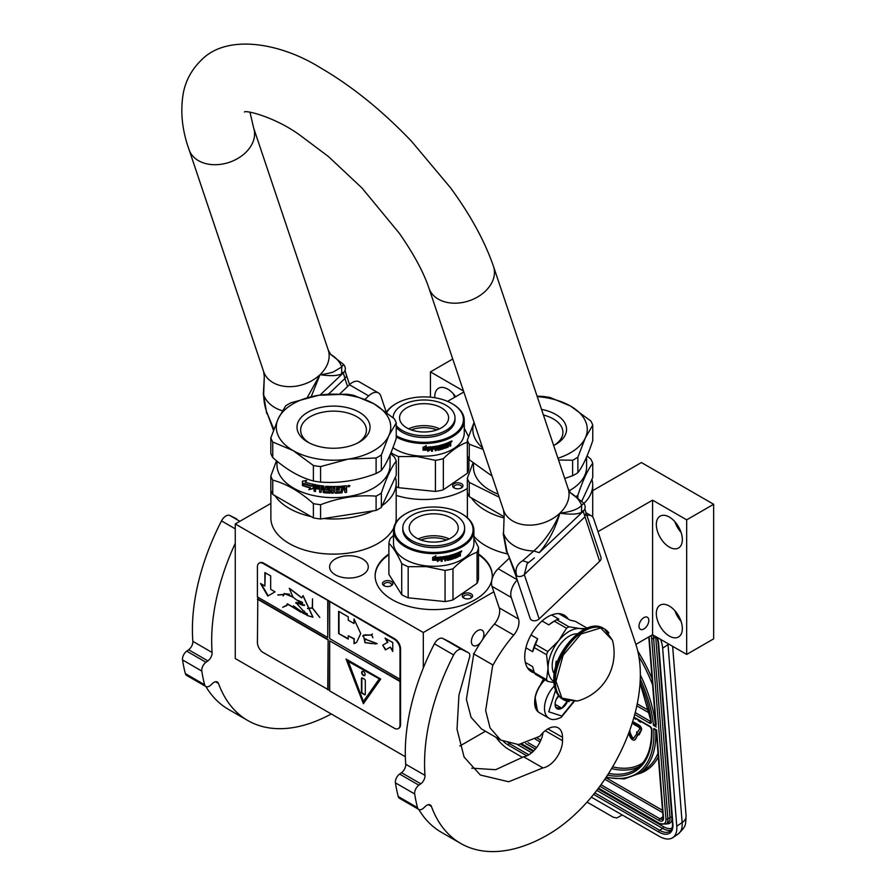 <?xml version="1.0" encoding="UTF-8"?>
<svg xmlns="http://www.w3.org/2000/svg" width="896" height="896" viewBox="0 0 896 896"><rect width="100%" height="100%" fill="white"/><g stroke="black" fill="none" stroke-linecap="round" stroke-linejoin="round"><path stroke-width="1.34" d="M382.178 505.602A62.664 36.176 -0 0 0 396.189 482.798A62.664 36.176 -0 0 0 395.405 477.098M396.189 482.798L396.189 517.944A62.664 36.176 180 0 1 395.55 523.13M393.747 527.957A62.664 36.176 180 0 1 377.843 543.525A62.664 36.176 180 0 1 309.546 551.376A62.664 36.176 180 0 1 270.861 517.944L270.861 490.381M583.912 503.507A62.664 36.176 -0 0 0 592.704 485.016A62.664 36.176 -0 0 0 591.92 479.315M471.509 497.941A62.664 36.176 -0 0 0 503.877 517.899M643.899 617.613A6.944 4.01 -60 0 1 647.382 617.266A6.944 4.01 -60 0 1 648.446 622.832A6.944 4.01 -60 0 1 643.899 628.958A6.944 4.01 -60 0 1 640.427 629.306A6.944 4.01 -60 0 1 639.363 623.739A6.944 4.01 -60 0 1 643.899 617.613M592.704 490.661L641.402 462.549L713.653 504.269L686.672 519.837L652.579 500.147L652.579 634.738L635.869 644.392M652.579 500.147L597.99 531.664M507.293 553.885A62.664 36.176 180 0 1 473.894 536.245M362.622 574.784A19.342 11.166 -0 0 0 368.278 566.888A19.342 11.166 -0 0 0 356.339 556.573A19.342 11.166 -0 0 0 335.261 558.992A19.342 11.166 -0 0 0 329.594 566.888A19.342 11.166 -0 0 0 341.533 577.203A19.342 11.166 -0 0 0 362.622 574.784M467.331 488.477A58.576 33.824 180 0 1 465.494 489.586A58.576 33.824 180 0 1 396.189 495.41M478.52 554.008A58.576 33.824 180 0 1 492.285 575.792A58.576 33.824 180 0 1 475.138 599.704A58.576 33.824 180 0 1 411.298 607.029A58.576 33.824 180 0 1 375.133 575.792A58.576 33.824 180 0 1 388.898 554.008M493.83 591.797L423.304 632.52L235.267 523.958L270.861 503.406M463.49 390.981L430.438 371.896L452.749 359.016M447.574 401.374L463.826 392M713.653 504.269L713.653 638.859L686.672 654.427L652.579 634.738M485.453 731.237L459.827 746.021M405.35 756.739L235.267 658.549L235.267 523.958M656.331 613.547A18.39 10.618 -120 0 0 664.362 632.061A18.39 10.618 -120 0 0 678.53 636.989A18.39 10.618 -120 0 0 682.338 628.566A18.39 10.618 -120 0 0 674.307 610.064A18.39 10.618 -120 0 0 660.139 605.136A18.39 10.618 -120 0 0 656.331 613.547M656.331 524.563A18.39 10.618 -120 0 0 664.362 543.077A18.39 10.618 -120 0 0 678.53 548.005A18.39 10.618 -120 0 0 682.338 539.582A18.39 10.618 -120 0 0 674.307 521.069A18.39 10.618 -120 0 0 660.139 516.141A18.39 10.618 -120 0 0 656.331 524.563M686.672 519.837L686.672 654.427M478.52 554.669A58.576 33.824 180 0 1 492.285 576.117M375.133 576.117A58.576 33.824 180 0 1 388.898 554.669M480.67 642.432A8.859 5.107 -60 0 1 477.635 645.086A8.859 5.107 -60 0 1 473.211 645.523A8.859 5.107 -60 0 1 471.856 638.434A8.859 5.107 -60 0 1 477.635 630.627A8.859 5.107 -60 0 1 482.059 630.19A8.859 5.107 -60 0 1 482.35 639.89M423.304 632.52L423.304 667.979M430.438 371.896L430.438 397.186M455.627 396.726A18.39 10.618 -120 0 0 438.581 388.226A18.39 10.618 -120 0 0 434.773 396.648A18.39 10.618 -120 0 0 434.806 397.746M274.994 495.723A62.664 36.176 -0 0 0 311.136 516.589M323.646 518.526A62.664 36.176 -0 0 0 373.027 510.888M681.072 621.365A18.39 10.618 60 0 1 674.934 610.747M681.072 532.381A18.39 10.618 60 0 1 674.934 521.763M454.138 483.683A5.174 2.99 -0 0 0 454.138 487.917A5.174 2.99 -0 0 0 461.451 487.917L461.451 487.917A5.174 2.99 -0 0 0 461.451 483.683A5.174 2.99 -0 0 0 454.138 483.683M392.65 582.803A5.174 2.99 -0 0 0 386.31 580.698A5.174 2.99 -0 0 0 382.648 584.349A5.174 2.99 -0 0 0 383.992 585.693A5.174 2.99 -0 0 0 391.317 585.693A5.174 2.99 -0 0 0 392.65 582.803M463.77 593.802A5.174 2.99 -0 0 0 463.77 598.035A5.174 2.99 -0 0 0 471.083 598.035L471.083 598.035A5.174 2.99 -0 0 0 471.083 593.802A5.174 2.99 -0 0 0 463.77 593.802M454.754 397.23A18.39 10.618 60 0 1 453.376 393.837M454.686 488.197A3.819 2.206 180 0 1 453.981 486.909A3.819 2.206 180 0 1 455.101 485.352A3.819 2.206 -0 0 1 459.256 484.882A3.819 2.206 -0 0 1 461.608 486.909A3.819 2.206 -0 0 1 460.902 488.197M384.552 585.973A3.819 2.206 -0 0 1 383.97 585.267A3.819 2.206 180 0 1 383.835 584.696A3.819 2.206 180 0 1 387.15 582.512A3.819 2.206 180 0 1 391.339 584.125A3.819 2.206 -0 0 1 391.462 584.696A3.819 2.206 -0 0 1 390.757 585.973M464.318 598.315A3.819 2.206 180 0 1 463.613 597.027A3.819 2.206 180 0 1 464.733 595.47A3.819 2.206 -0 0 1 468.888 595A3.819 2.206 -0 0 1 471.24 597.027A3.819 2.206 -0 0 1 470.534 598.315M667.934 643.608A27.25 14.302 55.8 0 1 668.024 644.549L662.659 648.2L676.76 826.213A27.25 14.302 -124.2 0 1 672.795 837.637L678.16 833.997A27.25 14.302 55.8 0 0 682.136 822.573L676.76 826.213M662.659 648.2A27.25 14.302 -124.2 0 0 660.598 639.374M496.093 737.374A27.25 14.302 -124.2 0 0 508.894 749.526L522.637 757.456M672.795 837.637A27.25 14.302 -124.2 0 1 659.176 836.282L591.36 797.138M587.059 802.099L613.245 817.219L616.84 817.947L622.283 814.99M655.715 729.49L653.733 728.538L656.622 730.005L663.499 818.003A6.81 3.573 55.8 0 1 659.098 820.523L599.85 786.307M640.259 679.19A109.67 57.557 -124.2 0 1 653.475 725.357L655.693 723.923M656.197 724.707L649.13 636.731M629.115 732.077L630.213 731.662L629.496 731.046M633.718 738.102A1.904 0.997 -124.2 0 1 631.882 736.501L629.765 731.965M634.838 739.782A3.864 2.027 -124.2 0 0 635.163 739.626A3.864 2.027 -124.2 0 0 635.466 739.312L637.986 734.474M639.162 734.81L641.379 730.173A3.293 1.725 -124.2 0 0 641.189 727.608A3.293 1.725 -124.2 0 0 639.061 725.155L633.864 722.154L633.282 722.546L633.405 724.069L638.602 727.07A1.333 0.706 55.8 0 1 639.464 728.067A1.333 0.706 55.8 0 1 639.542 729.098L637.269 732.626L636.642 731.898L637.302 734.272L639.162 734.81L638.523 734.082L640.808 730.565A3.293 1.725 -124.2 0 0 640.606 728A3.293 1.725 -124.2 0 0 638.49 725.547L633.282 722.546M637.661 732.021L636.642 731.898M633.371 722.478L632.722 721.459M637.616 719.6L638.602 721.022L640.629 722.187L641.189 721.661M634.558 717.83L635.488 719.219L636.082 718.715M637.067 733.421L633.64 738.237A1.904 0.997 55.8 0 1 633.483 738.405A1.904 0.997 55.8 0 1 631.299 736.893L629.093 732.144M638.333 734.877L637.762 735.269L636.496 733.813M628.566 733.544L630.168 736.971A3.864 2.027 -124.2 0 0 634.581 740.018A3.864 2.027 -124.2 0 0 634.894 739.693L637.762 735.269M639.106 733.69L638.523 734.082M633.304 722.859L632.453 722.333M632.117 723.386L632.946 723.106M640.629 722.187L640.562 721.302M635.488 719.219L635.6 718.435M640.058 721.011L638.154 719.914M544.835 679.728A20.709 11.95 120 0 0 541.733 683.155M539.56 686.258A20.709 11.95 120 0 0 534.89 698.645M545.003 679.818A21.795 12.589 120 0 0 534.666 702.598L534.666 701.814A20.709 11.95 120 0 0 534.666 702.139M534.666 702.598A21.795 12.589 120 0 0 539.179 712.578L549.002 718.245C551.757 720.227 555.845 719.914 561.266 717.304L574.011 701.691M555.531 690.346L548.744 711.782L561.826 716.05L573.418 701.758M558.499 695.632A9.531 5.51 120 0 0 555.083 704.368A9.531 5.51 120 0 0 561.826 708.266A9.531 5.51 120 0 0 567.526 701.344M555.106 703.808L555.979 707.627L561.758 708.142L567.538 700.952M561.758 708.142L555.15 704.334M558.051 696.226A8.176 4.715 120 0 1 556.248 699.328L558.88 696.069M543.48 678.944L538.877 687.926M535.158 697.838L537.488 711.234M544.062 679.28L541.15 684.342M534.677 701.736L538.003 711.536M483.101 449.378L469.258 444.237L469.258 459.749L492.072 476.078M554.512 445.043A32.894 18.995 180 0 0 562.934 432.354A32.894 18.995 180 0 0 553.302 418.925A32.894 18.995 -0 0 0 543.413 415.005M541.531 409.394A36.512 21.078 180 0 1 555.856 414.501A36.512 21.078 180 0 1 555.856 444.304A36.512 21.078 180 0 1 553.65 445.48M504 516.701L469.258 496.653L469.258 482.384L499.162 497.179M587.059 455.907L590.822 459.133A64.03 36.971 180 0 1 592.749 463.277L592.749 477.546L581.739 501.267M592.749 463.277C587.787 469.683 582.826 480.368 577.875 495.331L577.875 497.907M577.875 495.331A64.03 36.971 180 0 1 576.016 496.485M586.578 457.05L586.578 467.219A56.538 32.637 180 0 1 570.013 490.302A56.538 32.637 -0 0 1 569.139 490.806M473.021 462.952L467.331 478.229L467.331 492.498A64.03 36.971 -0 0 0 469.258 496.653M467.331 478.229A64.03 36.971 -0 0 0 469.258 482.384M473.502 463.355L473.502 467.219A56.538 32.637 -0 0 0 498.154 494.178M474.051 422.442L467.331 440.093L467.331 455.594A64.03 36.971 -0 0 0 469.258 459.749M537.074 396.144L542.987 396.413A64.03 36.971 180 0 1 550.178 397.522L570.506 406.045A57.221 33.029 180 0 1 585.312 437.954L577.875 457.195L577.875 472.696A64.03 36.971 180 0 1 575.322 474.264A64.03 36.971 -0 0 1 572.611 475.731L564.738 478.464M537.242 396.637A57.221 33.029 180 0 1 570.506 406.045L590.822 420.986A64.03 36.971 180 0 1 592.749 425.141L592.749 440.642C587.787 455.571 582.826 466.256 577.875 472.696M592.749 425.141L585.312 437.954A57.221 33.029 -0 0 1 557.939 458.248M558.533 460.018L572.611 460.23L572.611 475.731M572.611 460.23A64.03 36.971 -0 0 0 577.875 457.195M474.085 422.52A57.221 33.029 -0 0 0 482.597 447.866M467.331 440.093A64.03 36.971 -0 0 0 469.258 444.237M396.234 435.691A39.368 22.736 180 0 0 417.245 441.997A39.368 22.736 0 0 0 458.998 430.114A39.368 22.736 0 0 0 451.92 403.547A39.368 22.736 0 0 0 430.909 397.23A39.368 22.736 180 0 0 396.234 403.547L395.662 403.872A40.186 23.206 180 0 1 395.954 403.715M386.702 412.462A39.368 22.736 180 0 1 396.234 403.547M396.234 437.013A40.186 23.206 180 0 0 417.099 443.139A40.186 23.206 0 0 0 464.262 420.28A40.186 23.206 0 0 0 452.491 403.872A40.186 23.206 0 0 0 452.2 403.715M386.389 412.227A40.186 23.206 180 0 1 395.662 403.872M464.262 420.28L464.262 432.97A40.186 23.206 0 0 1 417.099 455.818A40.186 23.206 180 0 1 392.952 447.642M448.403 444.853L448.403 444.606A39.648 22.893 0 0 0 449.221 444.237L449.568 444.472A40.186 23.206 0 0 1 448.739 444.853L448.056 446.678A39.648 22.893 0 0 1 444.517 448.056L444.158 447.843M392.078 454.978L391.317 451.819M398.541 456.568L416.976 456.523L435.422 460.331L435.422 491.445L398.541 487.693L398.541 456.568A44.957 25.95 180 0 1 392.078 453.443M398.541 487.693A44.957 25.95 180 0 1 396.189 486.696M435.422 460.331A44.957 25.95 0 0 0 443.352 458.662C451.371 450.598 459.402 445.066 467.421 442.098M435.422 491.445A44.957 25.95 0 0 0 443.352 489.787L443.352 458.662M467.421 455.84L467.421 473.222L443.352 489.787M467.421 473.222A44.957 25.95 0 0 0 468.888 468.429L468.888 459.077M468.541 436.565L464.262 428.198M427.773 451.102L430.786 449.445L430.786 447.07M423.506 449.826A39.648 22.893 0 0 0 428.758 449.669L427.818 451.416L430.786 449.445M428.814 449.971A40.186 23.206 0 0 1 423.259 450.139L424.29 448.784A40.186 23.206 0 0 0 429.8 448.549L430.886 446.936L430.886 449.758M423.046 449.814L424.166 448.314L423.024 450.128L423.046 447.272L426.227 445.838L425.186 447.261L426.194 445.525M424.166 448.314A39.648 22.893 0 0 0 429.621 448.09L430.573 446.645M424.166 448.627A40.186 23.206 0 0 0 429.699 448.403L429.621 448.09M423.024 450.128L423.024 447.283M425.186 447.261A40.186 23.206 0 0 0 430.662 446.958L429.699 448.403M445.066 445.95L445.357 447.171L445.066 445.95A39.648 22.893 0 0 0 446.634 445.357L446.634 444.909M445.357 446.219A40.186 23.206 0 0 0 446.947 445.614L446.634 445.357M446.947 445.614L446.947 444.786A40.186 23.206 0 0 1 445.357 445.39L445.066 445.133A39.648 22.893 0 0 0 445.357 445.021M447.048 443.542A39.648 22.893 0 0 1 445.211 444.259L445.502 444.517A40.186 23.206 0 0 0 447.362 443.8L447.048 443.106M439.286 448.011A40.186 23.206 0 0 0 440.989 447.586L440.754 447.294A39.648 22.893 0 0 1 439.074 447.72L439.286 445.547A40.186 23.206 0 0 0 447.362 442.971L447.362 443.8M438.368 449.31L438.368 449.31A40.186 23.206 0 0 0 440.989 448.672L440.989 447.586M431.502 450.934A39.648 22.893 0 0 0 432.398 450.822L432.51 451.136A40.186 23.206 0 0 1 431.502 451.248L431.928 446.824A40.186 23.206 0 0 0 437.819 445.872L438.222 449.21L438.032 445.872M432.51 451.136L432.398 448.918A39.648 22.893 0 0 0 434.65 448.594L434.65 448.101M432.398 450.822L432.398 448.918M432.51 449.221A40.186 23.206 0 0 0 434.795 448.896L434.65 448.594M434.795 448.896L434.795 448.078A40.186 23.206 0 0 1 432.51 448.403L432.555 447.25A39.648 22.893 0 0 0 435.042 446.88L435.187 447.182A40.186 23.206 0 0 1 432.667 447.552L432.398 447.406M432.51 448.403L432.51 447.709M435.187 450.419A39.648 22.893 0 0 0 435.994 450.274L436.162 450.576A40.186 23.206 0 0 1 435.187 450.744L435.187 447.182M436.162 448.661L435.994 448.37A39.648 22.893 0 0 0 437.248 448.123L437.427 448.426A40.186 23.206 0 0 1 436.162 448.661L436.162 450.576M435.994 450.274L435.994 448.37M437.819 450.251A40.186 23.206 0 0 0 441.694 449.299L441.829 448.571L441.448 449.019A39.648 22.893 0 0 1 437.64 449.96L437.427 448.426M439.79 445.906L440.003 446.197A40.186 23.206 0 0 0 442.646 445.469L442.389 445.189A39.648 22.893 0 0 1 439.79 445.906L439.634 446.074M442.646 448.672A39.648 22.893 0 0 0 443.274 448.47L443.542 448.75A40.186 23.206 0 0 1 442.646 449.03L442.646 445.469M443.542 445.189L443.274 444.909A39.648 22.893 0 0 0 444.158 444.629L444.427 444.898A40.186 23.206 0 0 1 443.542 445.189L443.542 448.75M443.274 448.47L443.274 444.909M444.517 448.056L444.427 444.898M444.797 448.325A40.186 23.206 0 0 0 448.381 446.925M449.915 444.651L449.915 446.219A40.186 23.206 0 0 0 450.722 445.816L450.363 443.8M450.722 445.816L450.722 443.016L449.87 443.542M445.357 447.171L445.502 447.261A40.186 23.206 0 0 0 447.91 446.309L448.056 442.691A40.186 23.206 0 0 0 450.386 441.605L450.43 441.582M450.386 441.605L450.722 443.016M451.595 441.907L452.01 440.91L451.405 441.997M451.998 440.91L450.901 441.47M439.846 446.925L440.003 447.014A40.186 23.206 0 0 0 441.694 446.566L441.829 448.571M441.694 446.566L442.075 448.851M445.502 444.517L445.357 445.39M436.162 447.149L436.318 446.992A40.186 23.206 0 0 0 437.27 446.802L437.091 446.51A39.648 22.893 0 0 1 436.15 446.69L436.162 447.843L435.994 446.858M436.162 447.843A40.186 23.206 0 0 0 437.427 447.597L437.27 446.802M448.739 443.206L448.739 444.035A40.186 23.206 0 0 0 449.915 443.486L449.434 442.49A39.648 22.893 0 0 1 448.403 442.96L448.739 443.206A40.186 23.206 0 0 0 449.781 442.725L449.434 442.49M448.403 443.789L448.403 442.96M445.066 445.133L445.211 444.259M448.403 444.606L448.056 446.678M450.363 442.781L450.363 441.616M411.242 429.901A23.072 13.317 180 0 1 436.912 429.901M408.587 428.814A24.517 14.157 180 0 1 439.566 428.814M399.93 415.374A24.517 14.157 180 0 1 426.216 403.738A24.517 14.157 180 0 1 448.594 417.838A24.517 14.157 180 0 1 448.224 420.291A24.517 14.157 0 0 1 421.938 431.939A24.517 14.157 0 0 1 399.56 417.838A24.517 14.157 0 0 1 399.93 415.374M396.234 427.381A30.923 17.853 0 0 0 428.322 437.304A30.923 17.853 0 0 0 454.53 422.722A30.923 17.853 180 0 0 455 419.619L455 417.838A30.923 17.853 180 0 1 454.53 420.941A30.923 17.853 0 0 1 428.322 435.523A30.923 17.853 0 0 1 396.234 425.6M455 417.838A30.923 17.853 180 0 0 426.776 400.053A30.923 17.853 180 0 0 393.624 414.736A30.923 17.853 0 0 0 393.154 417.76M405.866 513.666A39.368 22.736 180 0 0 396.166 536.57A39.368 22.736 180 0 0 426.877 552.126A39.368 22.736 0 0 0 468.63 540.232A39.368 22.736 0 0 0 461.552 513.666A39.368 22.736 0 0 0 440.552 507.349A39.368 22.736 180 0 0 405.866 513.666L405.294 514.002A40.186 23.206 180 0 1 405.586 513.834M405.294 514.002A40.186 23.206 180 0 0 393.523 530.398A40.186 23.206 180 0 0 426.731 553.258A40.186 23.206 0 0 0 473.894 530.398A40.186 23.206 0 0 0 462.123 514.002A40.186 23.206 0 0 0 461.832 513.834M473.894 530.398L473.894 543.088A40.186 23.206 0 0 1 426.731 565.936A40.186 23.206 180 0 1 393.523 543.088L393.523 530.398M393.523 535.416L390.365 538.451A44.957 25.95 180 0 0 388.898 543.245C393.176 547.467 397.443 554.243 401.71 563.562L401.71 594.686L388.898 574.37L388.898 543.245M408.173 566.698L426.608 566.642L445.054 570.45L445.054 601.574L408.173 597.811L408.173 566.698A44.957 25.95 180 0 1 401.71 563.562M408.173 597.811A44.957 25.95 180 0 1 401.71 594.686M445.054 570.45A44.957 25.95 0 0 0 452.984 568.781C461.003 560.717 469.034 555.195 477.053 552.216A44.957 25.95 0 0 0 478.52 547.422L473.894 538.317M445.054 601.574A44.957 25.95 0 0 0 452.984 599.906L452.984 568.781M477.053 552.216L477.053 583.341L452.984 599.906M477.053 583.341A44.957 25.95 0 0 0 478.52 578.547L478.52 547.422M437.405 561.221L440.418 559.563L440.418 557.189M433.138 559.944A39.648 22.893 0 0 0 438.39 559.787L437.45 561.534L440.418 559.563M438.446 560.101A40.186 23.206 0 0 1 432.902 560.258L433.922 558.902A40.186 23.206 0 0 0 439.443 558.667L440.518 557.054L440.518 559.877M432.678 559.933L433.81 558.746L432.656 560.246L432.678 557.402L435.859 555.957L434.818 557.379L435.826 555.643M433.798 558.432A39.648 22.893 0 0 0 439.253 558.208L440.205 556.763M433.81 558.746A40.186 23.206 0 0 0 439.331 558.522L439.253 558.208M432.656 560.246L432.656 557.402M434.818 557.379A40.186 23.206 0 0 0 440.294 557.077L439.331 558.522M454.698 556.069L454.989 557.29L454.698 556.069A39.648 22.893 0 0 0 456.277 555.475L456.277 555.038M454.989 556.338A40.186 23.206 0 0 0 456.579 555.733L456.277 555.475A24.517 14.157 0 0 0 456.579 555.016M456.579 555.733L456.579 554.915A40.186 23.206 0 0 1 454.989 555.52L454.698 555.251A39.648 22.893 0 0 0 454.989 555.139M456.68 553.661A39.648 22.893 0 0 1 454.843 554.378L455.134 554.635A40.186 23.206 0 0 0 456.994 553.918L456.68 553.224M448.918 558.13A40.186 23.206 0 0 0 450.621 557.704L450.386 557.424A39.648 22.893 0 0 1 448.706 557.838L448.918 555.666A40.186 23.206 0 0 0 456.994 553.101L456.994 553.918M448 559.429L448 559.429A40.186 23.206 0 0 0 450.621 558.79L450.621 557.704M441.146 561.053A39.648 22.893 0 0 0 442.03 560.952L442.142 561.254A40.186 23.206 0 0 1 441.146 561.366L441.56 556.942A40.186 23.206 0 0 0 447.451 555.99L447.854 559.328L447.664 555.99M442.142 561.254L442.03 559.037A39.648 22.893 0 0 0 444.282 558.712L444.282 558.219M442.03 560.952L442.03 559.037M442.142 559.339A40.186 23.206 0 0 0 444.427 559.014L444.282 558.712M444.427 559.014L444.427 558.197A40.186 23.206 0 0 1 442.142 558.522L442.187 557.368A39.648 22.893 0 0 0 444.674 557.01L444.819 557.312A40.186 23.206 0 0 1 442.299 557.67L442.03 557.525M442.142 558.522L442.142 557.827M444.819 560.538A39.648 22.893 0 0 0 445.626 560.403L445.794 560.694A40.186 23.206 0 0 1 444.819 560.862L444.819 557.312M445.794 558.79L445.626 558.488A39.648 22.893 0 0 0 446.88 558.242L447.059 558.544A40.186 23.206 0 0 1 445.794 558.79L445.794 560.694M445.626 560.403L445.626 558.488M447.451 560.37A40.186 23.206 0 0 0 451.326 559.429L451.707 558.97L451.08 559.138A39.648 22.893 0 0 1 447.272 560.078L447.059 558.544M449.422 556.024L449.635 556.315A40.186 23.206 0 0 0 452.278 555.587L452.032 555.307A39.648 22.893 0 0 1 449.422 556.024L449.266 556.192M452.278 558.79A39.648 22.893 0 0 0 452.917 558.589L453.174 558.869A40.186 23.206 0 0 1 452.278 559.149L452.278 555.587M453.174 555.307L452.917 555.038A39.648 22.893 0 0 0 453.79 554.747L454.059 555.016A40.186 23.206 0 0 1 453.174 555.307L453.174 558.869M452.917 558.589L452.917 555.038M454.429 558.443A40.186 23.206 0 0 0 458.013 557.043L457.688 556.797A39.648 22.893 0 0 1 454.149 558.174L454.059 555.016M458.035 554.725A39.648 22.893 0 0 0 458.853 554.355L459.2 554.59A40.186 23.206 0 0 1 458.371 554.982L457.688 556.797M459.547 554.77L459.547 556.338A40.186 23.206 0 0 0 460.365 555.934L459.995 553.918M460.365 555.934L460.365 553.134L459.502 553.661M454.989 557.29L455.134 557.379A40.186 23.206 0 0 0 457.554 556.427L457.688 552.81A40.186 23.206 0 0 0 460.018 551.723L460.365 553.134M461.227 552.026L461.709 551.051L460.958 551.544M461.586 550.917L460.533 551.589M458.013 557.043L458.371 554.982M449.478 557.043L449.635 557.133A40.186 23.206 0 0 0 451.326 556.685L451.461 558.69M451.326 556.685L451.707 558.97M455.134 554.635L454.989 555.52M445.794 557.267L445.95 557.11A40.186 23.206 0 0 0 446.902 556.931L446.723 556.629A39.648 22.893 0 0 1 445.782 556.808L445.794 557.962L445.626 556.976M445.794 557.962A40.186 23.206 0 0 0 447.059 557.715L446.902 556.931M458.371 553.336L458.371 554.154A40.186 23.206 0 0 0 459.547 553.605L459.066 552.608A39.648 22.893 0 0 1 458.035 553.078L458.371 553.336A40.186 23.206 0 0 0 459.413 552.843L459.066 552.608M458.035 553.907L458.035 553.078M454.698 555.251L454.843 554.378M459.995 552.899L459.995 551.734M420.874 540.019A23.072 13.317 180 0 1 446.544 540.019M418.219 538.933A24.517 14.157 180 0 1 449.198 538.933M409.562 525.493A24.517 14.157 180 0 1 435.848 513.856A24.517 14.157 180 0 1 458.237 527.957A24.517 14.157 180 0 1 457.856 530.421A24.517 14.157 0 0 1 431.57 542.058A24.517 14.157 0 0 1 409.192 527.957A24.517 14.157 0 0 1 409.562 525.493M402.786 527.957L402.786 529.738A30.923 17.853 0 0 0 431.01 547.523A30.923 17.853 0 0 0 464.162 532.84A30.923 17.853 180 0 0 464.632 529.738L464.632 527.957A30.923 17.853 180 0 1 464.162 531.059A30.923 17.853 0 0 1 431.01 545.742A30.923 17.853 0 0 1 402.786 527.957A30.923 17.853 0 0 1 403.256 524.854A30.923 17.853 180 0 1 436.408 510.171A30.923 17.853 180 0 1 464.632 527.957M272.742 457.52A64.03 36.971 -0 0 1 270.816 453.376L270.816 437.864L278.253 418.634A57.221 33.029 -0 0 1 293.07 403.816A57.221 33.029 -0 0 1 318.718 395.27L290.954 402.774A64.03 36.971 0 0 0 288.254 404.253A64.03 36.971 0 0 0 285.701 405.81L278.253 418.634A57.221 33.029 -0 0 0 293.07 450.542L272.742 442.019L272.742 457.52C286.294 469.582 299.846 477.4 313.387 480.984A64.03 36.971 -0 0 0 320.578 482.093L320.578 466.592L348.331 459.088A57.221 33.029 -0 0 0 388.797 435.725L381.36 454.966L381.36 470.467A64.03 36.971 180 0 1 378.806 472.035A64.03 36.971 -0 0 1 376.096 473.514C357.582 480.614 339.08 483.47 320.578 482.093M376.096 473.514L376.096 458.002L348.331 459.088A57.221 33.029 -0 0 1 293.07 450.542L313.387 465.483L313.387 480.984M357.997 442.826A32.894 18.995 180 0 0 366.419 430.136A32.894 18.995 180 0 0 356.787 416.696A32.894 18.995 -0 0 0 320.936 412.586A32.894 18.995 -0 0 0 300.63 430.136A32.894 18.995 -0 0 0 309.053 442.826M359.341 412.272A36.512 21.078 180 0 1 359.341 442.086A36.512 21.078 180 0 1 307.709 442.086L307.709 442.086A36.512 21.078 180 0 1 307.709 412.272A36.512 21.078 180 0 1 359.341 412.272M313.387 517.888L272.742 494.424L272.742 480.155C286.294 483.694 299.846 491.523 313.387 503.619L313.387 517.888A64.03 36.971 -0 0 0 320.578 518.997L376.096 510.406L376.096 496.149C357.594 494.726 339.08 497.594 320.578 504.739L320.578 518.997M390.544 453.69L394.307 456.904A64.03 36.971 180 0 1 396.234 461.059L396.234 475.317L381.36 507.371A64.03 36.971 180 0 1 376.096 510.406M396.234 461.059C391.272 467.454 386.31 478.139 381.36 493.102L381.36 507.371M381.36 493.102A64.03 36.971 180 0 1 378.806 494.67A64.03 36.971 0 0 1 376.096 496.149M390.062 454.821L390.062 465.002A56.538 32.637 180 0 1 373.509 488.085A56.538 32.637 -0 0 1 311.886 495.152A56.538 32.637 -0 0 1 276.987 465.002L276.987 461.126M276.506 460.734L270.816 476.011L270.816 490.269A64.03 36.971 -0 0 0 272.742 494.424M270.816 476.011A64.03 36.971 -0 0 0 272.742 480.155M313.387 503.619A64.03 36.971 -0 0 0 320.578 504.739M313.365 488.331L309.075 489.429L310.453 487.704A55.989 32.323 180 0 1 303.027 485.352L304.349 483.773M310.453 487.704L308.84 489.709L313.163 488.634L313.163 484.322L311.618 486.27A56.538 32.637 180 0 1 304.069 484.042L303.027 485.352M302.736 485.621A56.538 32.637 180 0 0 310.229 487.984L309.635 488.723M302.725 481.13L302.725 485.15M311.674 485.71A55.989 32.323 180 0 1 304.203 483.482L302.434 485.509L302.434 481.174L306.656 480.458L305.256 482.149A56.538 32.637 180 0 0 312.85 484.254L313.051 483.963M311.461 485.99A56.538 32.637 180 0 1 303.912 483.75M346.64 488.029L345.632 488.947L346.64 488.029L346.528 485.878L346.517 487.726M346.517 489.227L345.632 488.947L346.64 489.586L346.517 491.994A55.989 32.323 180 0 1 345.016 492.184M346.517 489.283L346.517 491.994M346.64 492.296A56.538 32.637 180 0 1 345.016 492.509L344.344 489.675A56.538 32.637 180 0 1 342.731 489.843L341.981 492.509A55.989 32.323 180 0 1 335.451 492.856L334.802 492.341M345.016 490.123L344.243 489.362A55.989 32.323 180 0 1 342.642 489.53M344.915 489.81L344.243 489.362L344.926 489.866M342.731 489.843L342.059 492.811A56.538 32.637 180 0 1 335.462 493.17L334.813 492.654L335.451 492.856M334.802 487.446L334.802 487.446A55.989 32.323 180 0 1 333.245 487.458L333.245 493.192A56.538 32.637 180 0 1 331.699 493.17L331.71 492.856A55.989 32.323 180 0 0 333.245 492.878M333.245 487.771A56.538 32.637 180 0 0 334.813 487.76L334.813 492.654M327.298 487.256L327.242 487.57A56.538 32.637 180 0 0 331.699 487.749L331.71 487.435A55.989 32.323 180 0 1 327.298 487.256L327.062 487.626M330.736 492.307L330.064 493.125L330.714 492.621L330.064 488.958A56.538 32.637 180 0 1 327.242 488.824L327.242 487.57M330.098 492.811A55.989 32.323 180 0 1 323.803 492.386L323.075 492.106L323.176 489.406L323.176 491.792M330.064 493.125A56.538 32.637 180 0 1 323.714 492.699L323.803 492.386M323.176 489.406A55.989 32.323 180 0 1 321.205 489.171L321.082 492.386A56.538 32.637 180 0 1 319.592 492.184L319.726 486.461A55.989 32.323 180 0 1 315.952 485.822L315.538 487.323A56.538 32.637 180 0 0 318.987 487.928L318.987 489.182A56.538 32.637 180 0 1 315.538 488.578L315.717 488.286A55.989 32.323 180 0 0 318.987 488.858M323.075 489.72A56.538 32.637 180 0 1 321.082 489.474M319.592 492.184L319.726 486.461M319.592 486.763A56.538 32.637 180 0 1 315.784 486.125L315.538 486.282M315.538 488.578L315.538 491.501A56.538 32.637 180 0 1 314.07 491.198L314.866 484.355M314.261 484.758L314.07 491.198M328.877 491.826L328.877 491.826A56.538 32.637 180 0 1 324.587 491.523L323.714 486.024A56.538 32.637 180 0 1 314.686 484.646M328.922 489.854L329.123 491.635L328.922 489.854A55.989 32.323 180 0 1 326.144 489.675L325.427 489.418L326.066 486.237L325.483 486.506M328.877 490.168A56.538 32.637 180 0 1 326.066 489.989L326.144 489.675M325.506 486.461L325.506 489.104M340.077 486.293L340.144 487.547L340.144 486.293A56.538 32.637 180 0 1 326.066 486.237M340.077 487.234A55.989 32.323 180 0 1 336.683 487.402L336.437 488.667A55.989 32.323 180 0 1 336.437 488.667L336.459 488.981A56.538 32.637 180 0 0 339.371 488.846L339.315 489.787A55.989 32.323 180 0 1 336.437 489.922L336.683 491.568M340.144 487.547A56.538 32.637 180 0 1 336.717 487.715L336.683 487.402M339.371 490.101A56.538 32.637 180 0 1 336.459 490.235L336.437 489.922M345.968 485.722L346.64 486.147L345.968 485.722A56.538 32.637 180 0 1 341.432 486.192L341.174 491.635A56.538 32.637 180 0 1 336.717 491.882L336.459 490.235M322.829 487.178L322.829 487.178A56.538 32.637 180 0 1 321.328 486.998L321.205 487.01M322.93 486.875A55.989 32.323 180 0 1 321.44 486.696M321.328 486.998L321.082 488.219A56.538 32.637 180 0 0 323.075 488.466L323.176 488.152A55.989 32.323 180 0 1 323.075 488.141M323.075 487.413L323.075 488.466M342.731 488.589A56.538 32.637 180 0 0 345.016 488.342L344.646 486.808A55.989 32.323 180 0 1 342.642 487.021L342.731 488.589L342.642 487.021M344.758 487.122A56.538 32.637 180 0 1 342.731 487.334M323.176 487.099L323.176 488.152M339.315 488.858L339.315 489.787M315.538 491.165A55.989 32.323 180 0 1 314.261 490.907M321.082 492.072A55.989 32.323 180 0 1 319.726 491.882M331.71 487.435L331.71 492.856M348.398 485.61L349.362 485.554L349.362 486.651L348.398 486.808L348.331 485.475M348.477 486.472L348.253 485.52M349.787 485.531L349.362 486.405M348.398 486.696L347.76 486.416M349.888 485.677L347.749 486.315L349.798 485.654M331.699 487.749L331.699 493.17M323.714 492.699L323.075 492.106M326.066 489.989L325.427 489.418M336.717 487.715L336.459 488.981M396.234 422.912A64.03 36.971 180 0 0 394.307 418.768L373.99 403.816A57.221 33.029 180 0 0 318.718 395.27L346.472 394.184A64.03 36.971 180 0 1 353.662 395.304L373.99 403.816A57.221 33.029 180 0 1 388.797 435.725L396.234 422.912L396.234 438.413C391.272 453.342 386.31 464.027 381.36 470.467M376.096 458.002A64.03 36.971 -0 0 0 381.36 454.966M270.816 437.864A64.03 36.971 -0 0 0 272.742 442.019M313.387 465.483A64.03 36.971 -0 0 0 320.578 466.592M583.386 502.891L570.494 492.867L568.086 488.432A34.059 24.774 161.4 0 1 559.877 513.184C570.898 511.862 578.144 509.275 581.627 505.422L583.71 503.25C585.85 506.106 585.614 508.872 583.027 511.526L539.28 552.664C548.621 541.542 555.486 528.382 559.877 513.184C569.912 514.651 577.114 514.405 581.493 512.445L583.038 510.787L599.648 561.31A5.454 3.965 161.4 0 0 600.97 557.346L586.085 513.05L584.763 517.003L524.306 574.605L527.038 563.842L534.363 557.883L529.088 562.184M539.28 552.664L533.814 550.973A41.507 30.195 161.4 0 1 503.518 533.478L504.168 515.133L503.518 533.478L507.046 551.734L516.779 575.87C514.774 569.419 516.734 564.368 522.659 560.739L533.814 550.973C544.656 541.173 553.336 528.584 559.877 513.184A34.059 24.774 161.4 0 1 527.24 525.09A34.059 24.774 161.4 0 1 503.518 510.126L428.949 288.176A34.059 24.774 -18.6 0 0 452.67 303.139A34.059 24.774 -18.6 0 0 485.307 291.234A34.059 24.774 -18.6 0 0 493.517 266.482L568.086 488.432M273.851 429.285L267.176 413.246C265.014 407.736 263.838 401.643 263.659 394.99L264.298 376.645L263.648 371.638A34.059 24.774 -18.6 0 0 287.381 386.602A34.059 24.774 -18.6 0 0 320.018 374.696L307.182 397.645M522.659 560.739L528.595 562.61M507.046 551.734L515.278 574.112L516.779 575.87A5.454 3.965 -18.6 0 0 524.306 574.605L539.19 618.901A5.454 3.965 161.4 0 1 531.664 620.166A5.454 3.965 161.4 0 1 530.163 618.419L515.278 574.112M328.462 394.184L344.904 378.526L343.179 372.31L341.634 373.968C337.12 375.76 331.274 376.309 320.018 374.696A34.059 24.774 -18.6 0 0 328.216 349.944L330.624 354.39L343.526 364.403L341.768 366.946L333.626 371.784C332.36 372.725 321.328 374.752 320.018 374.696L311.192 396.693M273.47 430.315L267.176 413.246M343.47 364.347L343.851 364.773C346.046 367.954 345.822 370.709 343.168 373.05L320.029 395.08M539.19 618.901L599.648 561.31M471.744 768.186L495.678 769.686L523.634 756.795L542.909 767.917L508.715 781.76L480.346 775.029L464.117 757.109L457.016 729.254L458.954 695.072L469.291 658.168A5.858 3.382 120 0 0 468.608 652.837A5.858 3.382 120 0 0 468.507 652.781L462.011 649.544A8.176 4.715 120 0 0 453.656 654.942A174.373 100.677 120 0 0 424.558 763.605A174.373 100.677 120 0 0 424.995 775.376A6.81 3.931 -60 0 1 420.784 783.798L418.869 785.176A6.81 3.931 120 0 0 414.702 793.979A190.725 110.118 120 0 0 417.525 807.654A6.81 3.931 120 0 0 418.768 809.435A174.373 100.677 120 0 0 441.403 832.306L460.678 843.427A174.373 100.677 120 0 0 547.859 834.792A130.782 75.51 120 0 0 635.813 644.235L593.712 518.918A13.619 7.862 120 0 0 591.36 515.85A13.619 7.862 120 0 0 586.902 515.502M453.656 654.942L434.392 643.821A174.373 100.677 120 0 0 405.294 752.483A174.373 100.677 120 0 0 405.731 764.254L424.995 775.376M523.634 756.795A20.709 11.95 120 0 0 543.01 732.659M517.272 580.037A13.619 7.862 120 0 0 511.258 597.464L491.994 586.331L499.229 607.869A13.619 7.862 120 0 1 494.458 623.963A105.986 61.197 120 0 0 473.782 653.923L466.39 699.406L471.083 717.315L481.454 728.93L500.718 740.051L518.504 744.576L539.874 736.254A20.709 11.95 120 0 1 558.219 727.877A20.709 11.95 120 0 1 562.509 737.352L562.509 740.69A20.709 11.95 120 0 1 542.909 767.917M491.994 586.331A13.619 7.862 -60 0 1 498.176 568.747L509.096 558.354M428.411 804.664L431.39 806.378A6.81 3.931 -60 0 0 430.237 804.933A6.81 3.931 -60 0 0 425.432 806.322L423.584 808.046A6.81 3.931 120 0 1 418.768 809.435L399.504 798.314A6.81 3.931 -60 0 1 398.25 796.533A190.725 110.118 120 0 1 395.438 782.858A6.81 3.931 -60 0 1 399.605 774.054L401.52 772.677A6.81 3.931 120 0 0 405.731 764.254M434.392 643.821A8.176 4.715 -60 0 1 442.747 638.422L449.243 641.659A5.858 3.382 -60 0 1 449.344 641.715A5.858 3.382 -60 0 1 449.445 641.782M473.502 653.778L492.766 664.899L485.654 710.539L490.078 727.933L500.707 740.062M473.782 653.923L492.766 664.899M511.258 597.464L518.493 618.99A13.619 7.862 -60 0 1 513.722 635.085A105.986 61.197 120 0 0 493.046 665.045M431.39 806.378A174.373 100.677 120 0 0 460.678 843.427M568.221 619.069A32.693 18.872 120 0 0 564.211 615.16A32.693 18.872 120 0 0 539.011 623.918A32.693 18.872 120 0 0 524.742 656.824A32.693 18.872 120 0 0 531.518 671.787A32.693 18.872 120 0 0 534.52 672.974M235.267 543.301A174.373 100.677 120 0 0 211.669 640.696A174.373 100.677 120 0 0 212.106 652.467A6.81 3.931 -60 0 1 207.894 660.89L205.979 662.267A6.81 3.931 120 0 0 201.813 671.07A190.725 110.118 120 0 0 204.624 684.746A6.81 3.931 120 0 0 205.878 686.526A6.81 3.931 120 0 0 210.694 685.126L212.531 683.413A6.81 3.931 -60 0 1 217.347 682.024A6.81 3.931 -60 0 1 218.49 683.469A174.373 100.677 120 0 0 247.778 720.518A174.373 100.677 120 0 0 331.251 713.966M235.267 528.853L221.502 520.901A174.373 100.677 120 0 0 192.405 629.574A174.373 100.677 120 0 0 192.842 641.346L212.106 652.467M386.221 412.093L380.822 396.01A13.619 7.862 120 0 0 378.47 392.941A13.619 7.862 120 0 0 368.682 395.875L349.418 384.754L339.808 393.904M349.418 384.754A13.619 7.862 -60 0 1 359.206 381.808L378.47 392.941M205.89 686.526A174.373 100.677 120 0 0 228.514 709.397L247.778 720.518M205.878 686.526L186.614 675.405A6.81 3.931 -60 0 1 185.36 673.613A190.725 110.118 120 0 1 182.549 659.949A6.81 3.931 -60 0 1 186.715 651.146L188.63 649.768A6.81 3.931 120 0 0 192.842 641.346M221.502 520.901A8.176 4.715 -60 0 1 229.858 515.502L236.354 518.75A5.858 3.382 -60 0 1 236.454 518.806A5.858 3.382 -60 0 1 236.555 518.862M368.682 395.875L365.064 399.325M530.992 634.962L537.645 638.803L535.506 644.448L547.781 651.526A33.645 19.432 120 0 0 546.549 654.696L548.05 668.035L546.549 679.683A33.645 19.432 120 0 0 547.781 681.43L553.907 682.539M542.069 620.973L548.834 624.882L554.243 621.141L566.518 628.219L558.656 640.741L547.781 651.526M551.634 614.958L558.835 619.114L556.696 619.718L568.971 626.808L579.846 628.51A29.971 17.304 120 0 0 558.656 640.741A29.971 17.304 120 0 0 548.05 668.035M585.861 628.645L579.846 628.51A29.971 17.304 120 0 1 583.811 629.63M558.824 613.637L570.024 620.11L575.434 621.398L587.104 628.13M525.314 662.39L532.638 666.624L534.285 672.594A33.645 19.432 120 0 0 535.506 674.341L547.781 681.43M527.509 667.878L533.971 671.608M534.285 672.594L546.549 679.683M525.907 647.808L532.638 651.694L534.285 647.606L546.549 654.696M532.638 651.694A31.338 18.088 -60 0 1 537.645 638.803M534.285 647.606A33.645 19.432 -60 0 1 535.506 644.448M566.518 628.219A33.645 19.432 -60 0 1 568.971 626.808M554.243 621.141A33.645 19.432 -60 0 1 555.475 620.39A33.645 19.432 -60 0 1 556.696 619.718M548.834 624.882A31.338 18.088 -60 0 1 553.84 621.342L555.475 620.39M548.05 668.08A29.971 17.304 120 0 0 553.851 681.531M577.394 633.819A24.114 13.922 -60 0 0 552.194 665.661A24.114 13.922 120 0 0 554.266 673.87M569.229 701.602A40.869 23.598 -60 0 1 563.696 699.81L577.394 701.019L561.938 698.107L555.968 681.318L563.114 655.301L581 633.976L600.712 627.962L612.461 640.282L604.565 629.014A40.869 23.598 -60 0 1 608.888 632.912M557.424 661.774L556.248 661.091A22.478 12.981 120 0 0 555.666 666.333A22.478 12.981 120 0 0 555.677 667.128M553.638 672.75A22.478 12.981 120 0 0 553.963 672.952L554.366 673.187M576.106 633.83A22.478 12.981 -60 0 1 576.442 634.021L576.845 634.256M556.248 661.091L556.248 665.213M557.368 661.942A2.722 1.568 -120 0 0 556.808 662.066A2.722 1.568 -120 0 0 556.248 663.32A2.722 1.568 -120 0 0 556.472 664.496M557.01 661.987A2.722 1.568 -120 0 0 556.707 663.779M398.586 728.392A8.176 4.715 -120 0 0 398.877 728.246A8.176 4.715 -120 0 0 400.568 724.506L400.568 648.872A8.176 4.715 -120 0 0 394.789 638.859L263.782 563.214A8.176 4.715 -120 0 0 259.694 562.811A8.176 4.715 -120 0 0 259.414 563.002M399.997 681.464L329.672 640.864L329.672 690.917L394.218 728.179A8.176 4.715 -120 0 0 398.306 728.582A8.176 4.715 -120 0 0 399.997 724.842L399.997 649.197A8.176 4.715 -120 0 0 394.218 639.195L328.126 600.589L327.746 637.526L257.421 596.926L257.421 566.888A8.176 4.715 -120 0 1 259.112 563.147L259.694 562.811M257.813 597.15L257.421 642.533A8.176 4.715 -120 0 0 263.2 652.534L329.672 690.469M328.126 600.589L263.2 563.55A8.176 4.715 -120 0 0 259.112 563.147M392.75 651.437L392.75 642.544L385.045 638.098L387.531 642.41L382.715 645.187L385.448 649.902L390.264 647.125L392.75 651.437M356.597 642.41L360.718 633.562L354.021 618.957L354.021 623.526L348.242 620.189L348.242 616.851L338.61 611.285L338.61 633.528L348.242 639.094L348.242 635.757L354.021 639.094L354.021 643.653L356.048 642.746M356.216 642.645L354.021 643.653M377.149 643.608L364.582 638.915L364.986 642.645L363.474 635.354L371.526 635.018L372.938 637.717L371.683 635.018L372.378 634.032L371.504 634.861L363.373 635.208L365.075 642.79L364.672 639.072L377.149 643.608M365.176 642.656L372.165 643.642L365.176 642.656M329.672 601.933L329.672 638.635L399.997 679.235M329.672 640.864L400.378 681.24M363.384 703.707L380.733 679.034L346.046 659.019L363.384 703.707M257.813 598.92L328.126 639.52L328.126 689.584M327.746 689.797L328.126 639.52M257.421 599.144L327.746 639.744M260.523 583.475L267.781 596.042L275.038 591.853L270.682 589.333L270.682 575.926L264.88 572.578L264.88 585.984L260.523 583.475M301.022 612.27L287.314 603.803L307.485 615.373M305.558 613.11L307.104 613.67L305.334 612.909L305.2 614.264L293.395 605.875L299.634 611.285L287.157 603.882M302.243 602.336L302.445 605.214L296.128 602.37L295.736 603.109M302.658 610.725L304.651 611.374M292.981 596.893L284.424 593.454L283.427 594.462L277.771 594.91L283.326 594.664L283.17 595.952L284.558 593.69L293.014 597.15M297.562 600.331L301.28 601.81M312.962 617.142L303.094 595.638M301.829 597.811L289.509 588.347M286.082 606.032L287.818 604.542L282.699 607.32L288.064 604.699M285.936 605.797L282.699 607.32M307.541 608.362L312.402 608.126L319.805 617.434L312.502 607.992L312.502 598.808L312.301 607.88L307.541 608.362M327.746 600.813L327.746 637.526M390.264 647.125L392.75 650.552M382.715 645.187L385.829 649.69M387.531 642.41L383.107 644.963M385.818 638.534L387.923 642.186M338.61 633.528L348.242 638.646M339.002 611.509L339.002 633.315M354.021 623.526L354.413 619.517M354.021 639.094L354.413 643.429M348.242 635.757L354.413 638.87M363.474 635.152L362.701 636.182M364.784 639.016L365.949 638.915M372.366 643.496L373.24 643.563M374.517 644.022L377.126 643.586M371.504 634.861L372.266 633.965M371.526 635.018L365.344 634.883M363.574 635.298L365.534 634.771M365.366 642.555L371.986 643.485M346.662 659.366L363.698 703.27M261.296 583.923L268.162 595.818M264.88 585.984L265.261 572.802M301.168 612.181L299.634 611.285M302.658 613.066L307.518 615.261M304.293 605.472L296.251 602.605L298.749 602.773M302.075 605.046L304.36 605.416M284.469 593.421L283.214 595.728M284.558 593.69L289.576 594.182M304.618 604.957L302.624 605.282L302.49 602.493M307.384 614.085L305.413 614.354L305.469 613.144L307.272 614.006M305.413 612.875L305.267 613.917M302.4 602.246L302.602 605.125M278.074 595.067L283.483 594.574M307.093 615.474L312.861 617.198L302.994 595.683L301.728 597.89L289.262 588.302L293.026 597.229L304.181 605.539L296.038 602.728L307.306 615.35M307.608 608.619L312.502 607.936M348.107 660.867L379.445 678.966L363.384 701.478L348.107 660.867M347.715 661.091L379.445 678.966M379.064 679.19L363.384 701.478M365.12 674.498A2.453 1.411 -120 0 0 364.056 672.034A2.453 1.411 -120 0 0 362.163 671.373A2.453 1.411 -120 0 0 361.659 672.493A2.453 1.411 -120 0 0 362.723 674.968A2.453 1.411 -120 0 0 364.616 675.618A2.453 1.411 -120 0 0 365.12 674.498M364.347 694.725A1.366 0.784 -120 0 0 365.03 694.792A1.366 0.784 -120 0 0 365.31 694.165L365.31 680.814A1.366 0.784 -120 0 0 364.347 679.146L362.421 678.037A1.366 0.784 -120 0 0 361.749 677.97A1.366 0.784 -120 0 0 361.458 678.597L361.458 691.936A1.366 0.784 -120 0 0 362.421 693.605L364.739 694.501A1.366 0.784 -120 0 0 365.198 694.635M362.365 671.294A2.453 1.411 -120 0 0 362.04 672.28A2.453 1.411 -120 0 0 362.981 674.61A2.453 1.411 -120 0 0 364.795 675.483M361.962 677.902A1.366 0.784 -120 0 0 361.85 678.373L361.85 691.723A1.366 0.784 -120 0 0 362.813 693.392L364.739 694.501M668.707 644.056A13.619 8.523 175.5 0 1 668.024 644.549L682.136 822.573A13.619 8.523 175.5 0 0 686.078 815.931L672.638 646.33M657.35 637.493A21.795 11.435 55.8 0 1 658.605 643.429L672.907 823.995A21.795 11.435 55.8 0 1 658.84 832.048L593.611 794.394M526.826 755.832L508.558 745.282A21.795 11.435 55.8 0 1 503.272 741.283M658.605 643.429A1.366 0.851 175.5 0 1 658.202 642.891L657.026 637.314M672.907 823.995A1.366 0.851 175.5 0 1 672.504 823.446L658.202 642.891M672.504 823.446C672.717 826.918 671.854 829.55 669.928 831.354A20.44 10.73 55.8 0 1 659.714 830.334L594.832 792.882M658.84 832.048A1.366 0.784 -60 0 1 659.714 830.334L662.592 828.386L596.781 790.384M528.842 754.779L509.432 743.579A20.44 10.73 55.8 0 1 508.054 742.706M508.558 745.282A1.366 0.784 -60 0 1 509.432 743.579L509.981 743.21M671.126 830.178A20.44 10.73 55.8 0 1 662.592 828.386A1.366 0.784 -60 0 0 663.466 826.672L597.957 788.85M531.653 752.786L517.474 744.598M672.123 828.106A19.074 10.013 55.8 0 1 663.466 826.672M533.165 751.442L520.934 744.386M666.602 823.738A13.619 7.146 -124.2 0 0 671.922 817.398L657.944 640.875M671.922 817.398A1.366 0.851 -4.5 0 0 670.006 817.499L655.693 636.933A12.264 6.44 -124.2 0 0 655.659 636.518M656.062 636.754A1.366 0.851 -4.5 0 0 655.693 636.933L653.587 638.366L667.89 818.933L670.006 817.499A12.264 6.44 -124.2 0 1 668.214 822.64L666.109 824.074A12.264 6.44 55.8 0 0 667.89 818.933A1.366 0.851 175.5 0 1 665.963 819.022A10.898 5.723 55.8 0 1 658.93 823.054L598.483 788.155M652.837 634.894A12.264 6.44 55.8 0 1 653.587 638.366A1.366 0.851 175.5 0 1 651.661 638.456L665.963 819.022M598.293 788.402L659.21 823.581A1.366 0.784 -60 0 1 658.93 823.054M533.814 750.814L522.323 744.184M651.067 635.611A10.898 5.723 55.8 0 1 651.661 638.456M525.605 743.445L535.382 749.09M606.256 777.101A109.67 57.557 -124.2 0 0 653.733 728.538M653.475 725.357L656.286 726.981M633.998 717.147L649.813 726.275A2.722 1.434 55.8 0 1 651.918 729.602A106.938 56.123 55.8 0 1 607.522 775.163M640.102 682.483A106.938 56.123 55.8 0 1 651.314 721.986A2.722 1.434 55.8 0 1 649.566 723.094L634.715 714.526M528.08 742.661L536.592 747.566M663.499 818.003A1.366 0.851 175.5 0 1 663.096 817.454L656.197 730.33L654.618 729.411M663.096 817.454L662.704 819.078A5.454 2.856 55.8 0 1 659.971 818.81L600.981 784.75M659.098 820.523A1.366 0.784 -60 0 1 659.971 818.81L663.04 816.726M605.965 777.549L624.243 778.926L639.363 773.416A111.026 58.274 -124.2 0 0 655.738 730.061M640.338 674.934A111.026 58.274 55.8 0 1 655.29 724.192L655.726 724.438M649.813 726.275A1.366 0.784 120 0 0 650.093 726.802A1.366 0.784 120 0 0 650.541 726.835M651.918 729.602A1.366 0.885 177.8 0 1 651.515 729.008C652.008 748.171 646.934 761.477 636.306 768.902A105.582 55.418 55.8 0 1 608.619 773.438M649.566 723.094A1.366 0.784 -60 0 1 650.44 721.381L635.219 712.6M651.314 721.986A1.366 0.818 173.3 0 1 650.922 721.504A1.366 0.717 55.8 0 1 650.44 721.381L650.866 721.09M540.086 741.877L535.326 739.133M662.715 812.683L604.822 779.251M639.363 773.416L645.501 769.25A111.026 58.274 -124.2 0 0 658 753.122M652.59 684.891A111.026 58.274 -124.2 0 0 638.87 656.499M639.206 766.64A105.582 55.418 55.8 0 1 611.598 768.589M649.611 713.194L636.821 705.813M540.882 740.118L537.208 738.002M662.536 810.354L605.886 777.65M638.87 773.741A112.392 58.99 -124.2 0 0 658.302 756.874M652.098 678.608A112.392 58.99 -124.2 0 0 637.739 651M642.757 762.877A104.216 54.701 55.8 0 1 612.618 766.864M649.096 710.685L637.235 703.842M631.882 736.501L631.299 736.893M635.466 739.312L634.894 739.693M639.061 725.155L638.49 725.547M641.379 730.173L640.808 730.565M554.344 685.978A21.795 12.589 120 0 0 549.002 718.245M581.493 512.445L581.627 505.422A41.507 30.195 -18.6 0 0 570.864 493.091M249.973 112.213L253.646 127.994A34.059 24.774 161.4 0 1 245.448 152.746A34.059 24.774 161.4 0 1 212.811 164.651A34.059 24.774 161.4 0 1 189.078 149.688C181.966 129.864 180.096 110.768 183.445 92.4C185.931 80.248 191.722 69.653 200.827 60.614C226.464 33.298 280.571 42.784 320.443 67.805C351.624 85.926 381.931 110.354 411.354 141.086L450.408 187.634C470.445 214.95 484.814 241.226 493.517 266.482M266.717 413.549L263.659 394.99A41.507 30.195 -18.6 0 0 282.386 410.76M331.005 354.603A41.507 30.195 161.4 0 1 341.768 366.946L341.634 373.968M347.581 386.501L344.904 378.526A5.454 3.965 -18.6 0 0 346.214 374.562L344.949 370.205M545.216 730.71L562.509 740.69M547.859 728.896L562.509 737.352M494.458 623.963L513.722 635.085M499.229 607.869L518.493 618.99M517.16 579.712L498.176 568.747M417.525 807.654L398.25 796.533M414.702 793.979L395.438 782.858M418.869 785.176L399.605 774.054M401.52 772.677L420.784 783.798M462.011 649.544L442.747 638.422M468.507 652.781L449.243 641.659M528.494 669.234A32.693 18.872 120 0 0 530.163 669.413M561.478 615.171A32.693 18.872 120 0 0 560.482 613.816M215.522 681.755L218.49 683.469M204.624 684.746L185.36 673.613M201.813 671.07L182.549 659.949M205.979 662.267L186.715 651.146M188.63 649.768L207.894 660.89M239.882 521.293L229.858 515.502M562.688 699.227L563.696 699.81A40.869 23.598 -60 0 1 555.229 681.094A40.869 23.598 -60 0 1 573.07 639.968A40.869 23.598 -60 0 1 604.565 629.014L603.557 628.432A40.869 23.598 -60 0 0 572.062 639.386A40.869 23.598 -60 0 0 554.221 680.512A40.869 23.598 -60 0 0 562.688 699.227C556.853 695.587 553.896 689.158 553.818 679.952C552.642 652.277 586.018 616.549 603.557 628.432M394.789 638.859L394.218 639.195M400.568 648.872L399.997 649.197M400.568 724.506L399.997 724.842M263.782 563.214L263.2 563.55M467.376 492.61L467.376 517.731M592.704 485.016L592.704 517.026M686.078 815.931C685.462 825.451 686.482 825.944 678.16 833.997M659.21 823.581L666.109 824.074M521.83 744.262L533.579 751.05M648.794 636.922L655.827 725.726M651.515 729.008L650.093 726.802L633.909 717.461M640.069 682.976L651.123 721.448M634.581 740.018L635.163 739.626M451.92 403.547L452.491 403.872M461.552 513.666L462.123 514.002M244.462 112.011L244.44 112.022C244.888 109.906 274.187 116.469 300.003 135.218L328.451 156.554L362.051 188.093L399.459 233.464C413.918 254.307 423.741 272.552 428.949 288.176M504.168 515.122L503.518 510.126M263.648 371.638L189.078 149.688M328.216 349.944L253.646 127.994M503.182 533.478L506.576 552.037M586.085 513.05L584.808 508.693M263.323 394.99L264.298 376.645M346.214 374.562L349.586 384.586M585.984 512.736L591.36 515.85M449.344 641.715L468.608 652.837M577.371 701.03A49.862 49.862 0 0 0 612.461 640.248M398.306 728.582L398.877 728.246"/></g></svg>

